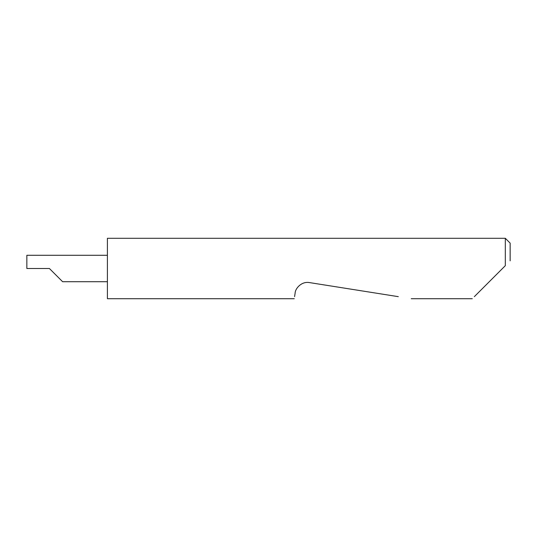 <?xml version="1.0" encoding="UTF-8"?>
<svg xmlns="http://www.w3.org/2000/svg" width="537" height="537" viewBox="0 0 537 537"><rect width="100%" height="100%" fill="white"/><g stroke="black" fill="none" stroke-linecap="round" stroke-linejoin="round"><path stroke-width="0.81" d="M49.404 268.5L62.614 281.71L49.404 268.5L62.614 281.71L49.404 268.5L26.85 268.5L26.85 255.29L107.4 255.29M474.339 296.659L505.317 265.681L505.317 238.294L107.4 238.294L107.4 298.706L294.249 298.706M294.571 296.659L295.142 293.041C295.155 288.765 301.385 281.079 309.52 282.596L398.3 296.659M505.317 265.681L502.498 268.5M505.317 238.294L510.15 243.127L510.15 260.848M62.614 281.71L107.4 281.71M472.292 298.706L411.235 298.706"/></g></svg>
